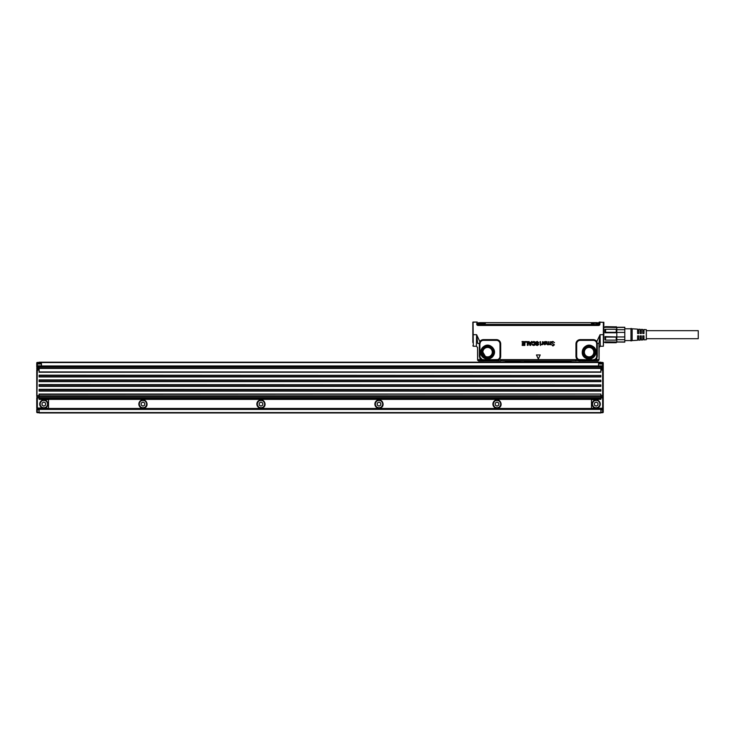 <?xml version="1.0" encoding="UTF-8"?>
<svg xmlns="http://www.w3.org/2000/svg" width="735" height="735" viewBox="0 0 735 735"><rect width="100%" height="100%" fill="white"/><g stroke="black" fill="none" stroke-linecap="round" stroke-linejoin="round"><path stroke-width="1.1" d="M472.835 322.389A0.469 0.469 180 0 1 472.963 322.059L476.749 322.059L472.835 322.261L472.835 342.473M476.749 322.059L477.254 322.059M472.835 334.691L476.592 334.691L476.372 346.258L477.557 347.435L477.612 360.196L478.66 361.004M479.9 343.53L477.713 343.438L476.592 334.691L479.863 341.591L479.376 343.897L479.863 343.897L480.01 357.118L479.376 356.291L480.074 358.891A4.263 4.263 0 0 0 480.828 359.645L483.455 360.288L482.16 359.58L496.437 360.297L499.093 359.626A4.263 4.263 0 0 0 500.7 356.291L500.7 343.897A4.263 4.263 0 0 0 496.437 339.634L483.455 339.634A4.263 4.263 0 0 0 479.863 341.591L480.46 341.968L479.863 343.897L479.918 356.291M599.117 347.435L599.053 359.773L598.951 343.438L600.072 334.691L596.802 341.591L597.261 343.438L598.951 343.438L599.117 347.435L600.293 346.258L603.361 346.258L603.83 334.691L600.072 334.691L600.293 346.258M538.461 358.708L540.216 354.95L536.458 354.95L538.204 358.708L536.467 354.959L540.197 354.959L538.461 358.68M554.484 342.685L552.867 341.793L551.774 342.675L552.601 343.493L551.783 342.685A11.806 11.806 0 0 0 551.783 342.675L552.867 341.803L554.493 342.685L552.931 341.435L551.774 341.766L551.36 342.694L553.813 344.338L551.369 342.694L552.931 341.444L554.493 342.685M554.392 344.807L552.601 343.484L554.401 344.807L552.931 345.964L551.645 344.678L552.931 345.964L554.401 344.807M553.988 344.66L552.931 345.615L551.893 344.798L552.931 345.597L553.979 344.669M550.414 344.439L547.658 344.788L546.665 343.971L546.785 341.554L546.665 343.971L547.658 344.788M547.125 341.702L547.244 344.182L547.125 341.702M547.713 344.338L548.356 344.017A2.37 2.37 0 0 0 548.356 344.017L548.558 341.702L548.374 344.008A2.361 2.361 0 0 1 548.374 344.008L547.713 344.338M549.045 341.702L549.164 344.182L549.045 341.702M549.633 344.338L550.276 344.026L549.633 344.338M550.285 344.008A2.37 2.37 0 0 0 550.267 344.017L550.469 343.236A2.352 2.352 0 0 0 550.469 343.199L550.478 341.702L550.478 343.199A2.361 2.361 0 0 1 550.478 343.236L550.285 344.008A2.361 2.361 0 0 1 550.285 344.008L550.285 344.008M550.901 341.702L550.745 344.761L550.901 341.702M544.644 343.355A2.361 2.361 0 0 0 544.663 343.355L546.215 342.363L545.581 341.527L544.102 341.904L545.581 341.518L546.234 342.363L544.663 343.364A2.37 2.37 0 0 1 544.644 343.364L544.047 343.778L544.644 343.364M544.231 344.219L544.819 344.403L544.231 344.219M544.819 344.393L545.829 343.704L544.819 344.393M544.81 344.788L546.123 343.879L544.81 344.779L543.634 343.769L544.81 344.779M543.615 342.087L543.615 343.769L543.615 342.087M541.612 344.788L542.118 344.642L541.612 344.77M542.421 343.557L541.594 344.329L542.43 343.557L542.476 341.702L542.421 343.557M542.843 341.702L542.843 344.559L542.843 341.702M540.592 344.338L540.556 342.087L540.592 344.338M540.592 344.706L540.4 345.496L540.592 344.706M539.903 341.793L540.188 342.244A2.361 2.361 0 0 0 540.188 342.225L540.179 344.302L540.188 342.244A2.352 2.352 0 0 0 540.179 342.225L539.903 341.803M540.409 341.6L540.556 342.087L540.409 341.6M536.715 344.366L537.919 344.687L536.706 344.375M537.928 344.21L537.212 343.943L537.928 344.21M535.934 343.263L537.212 343.952L535.769 342.648L537.34 341.435L538.801 342.795L537.34 341.435L535.953 342.014L535.925 343.273M538.305 342.841L537.331 342.106L538.314 342.859M536.936 343.043L536.568 342.648L537.331 342.115L536.66 342.868L538.819 344.393L537.386 345.487L536.284 345.156L537.386 345.487L538.819 344.393L536.936 343.034M536.274 345.165L536.036 344.292L536.274 345.165M536.036 344.283L536.559 344.256L536.036 344.283M533.757 344.788L533.224 344.623L534.446 344.485L534.731 343.484L533.757 344.788M532.948 342.813L533.775 342.115L534.731 343.484L533.775 342.124L532.765 342.905L532.186 342.565L532.765 342.905M532.177 342.565L533.766 341.435L535.043 341.977L533.766 341.435L532.177 342.565M535.549 343.429L535.043 341.968L535.539 343.429L535.043 344.945L533.711 345.478L535.043 344.945L535.549 343.429M532.544 345.064L533.711 345.487L532.553 345.055L532.204 344.485L532.801 344.173L532.195 344.494L532.553 345.055M531.074 342.391L531.515 341.509L531.102 342.381L529.549 342.391L531.074 342.4M532.039 341.499L531.515 341.499L532.168 341.702L530.633 345.413L532.039 341.499M530.633 345.422L529.861 345.321L530.633 345.422M528.419 341.702L529.861 345.321L528.41 341.711L529.099 341.509L528.41 341.711M528.125 341.656L525.36 341.656L525.516 342.179L525.516 341.509L528.116 341.656L528.116 345.239L527.464 345.386L528.125 345.239L528.116 341.656M527.317 342.188L527.317 345.239L527.326 342.188L525.516 342.179L527.298 342.17M525.02 341.656L522.025 341.656L522.181 342.179L522.181 341.509L525.01 341.656L524.863 345.413L525.02 341.656M524.863 345.422L522.254 345.422L522.098 344.89L522.254 345.422L524.863 345.422M524.22 344.724L522.254 344.743L524.193 344.752L524.193 343.888L524.211 344.724M524.193 343.897L522.401 343.897L524.22 343.906M522.245 343.374L524.193 343.227L524.22 342.188L524.211 343.208L522.245 343.374M524.193 342.179L522.181 342.179L524.22 342.188M472.835 345.781L473.303 346.258L473.055 322.059M603.361 346.258L603.361 322.426L603.83 322.261L599.962 322.261L599.907 324.218A1.259 1.259 0 0 1 598.658 325.449L478.016 325.449A1.259 1.259 0 0 1 476.758 324.218L477.024 322.059M603.83 334.691L603.83 322.426L603.83 327.259L605.603 326.662L616.224 326.854L605.603 326.662M483.455 360.288L500.912 360.802L500.912 359.626L498.652 359.075A3.556 3.556 0 0 0 499.993 356.291L499.993 343.897A3.556 3.556 0 0 0 496.437 340.342L483.455 340.342A3.556 3.556 0 0 0 480.46 341.968M506.204 362.19L505.368 361.004L500.912 360.802L578.739 360.821L570.433 360.986L570.461 362.19M580.227 340.342L580.227 339.634L593.209 339.634A4.263 4.263 0 0 1 596.802 341.591L596.204 341.968A3.556 3.556 0 0 0 593.209 340.342L580.227 340.342A3.556 3.556 0 0 0 576.672 343.897L576.672 356.291A3.556 3.556 0 0 0 578.022 359.075L577.581 359.626L582.111 360.958L580.724 361.004M603.83 322.426L599.641 322.059L599.907 324.218M599.328 322.059L599.916 322.059M548.622 344.329L547.658 344.779M550.157 344.642L548.622 344.311M476.758 324.218L477.033 322.178L477.539 324.199A0.469 0.469 0 0 0 477.557 324.291L478.016 325.449M599.245 322.059L599.126 324.199A0.469 0.469 0 0 1 599.117 324.291L598.759 325.017L478.016 325.017M500.912 361.004L497.935 361.004L497.76 359.571L483.455 359.828M496.07 360.986L480.258 361.004L496.07 360.83L480.074 360.83L480.074 359.645L477.612 359.773M498.652 359.075L497.76 359.571M480.001 343.126L479.918 343.897M482.16 359.58L480.01 357.118M490.879 346.121C483.299 341.49 476.298 354.316 484.291 358.193C489.74 361.583 496.878 354.849 493.801 349.217L490.879 346.121M578.022 359.075L580.227 360.288M578.914 359.571L593.209 359.828L595.405 359.093L597.289 356.291L597.289 343.897L596.673 343.126L596.756 356.291M596.204 341.968L596.673 343.126M592.382 346.121C584.794 341.49 577.793 354.316 585.786 358.193C593.365 362.824 600.366 349.998 592.382 346.121M582.111 360.958L598.014 361.004L598.951 359.663L596.59 359.645L597.289 356.291M544.111 343.024L544.102 342.694A2.361 2.361 0 0 0 544.102 342.694L544.111 342.703A2.37 2.37 0 0 1 544.111 342.703L545.177 341.867L545.765 342.345A2.361 2.361 0 0 0 545.783 342.354L544.975 342.933A2.37 2.37 0 0 1 544.975 342.933A2.361 2.361 0 0 0 544.947 342.942L545.783 342.354A2.37 2.37 0 0 1 545.765 342.345L545.177 341.858L544.102 343.034M530.835 343.089L529.797 343.089L530.303 344.439L530.835 343.089L529.816 343.061L530.33 344.439L530.817 343.052M599.117 324.291L599.117 324.585A0.606 0.606 0 0 0 599.264 324.199L599.576 324.208A0.928 0.928 0 0 1 598.658 325.109L478.016 325.109A0.928 0.928 0 0 1 477.088 324.208L477.401 324.199A0.606 0.606 0 0 0 477.557 324.585M599.181 322.224L599.264 324.199L599.227 322.059M597.775 360.848L578.739 361.004M570.737 361.749L571.297 361.004M496.437 359.828L497.577 359.691L497.935 361.004M478.871 361.004L478.898 360.848A1.176 1.176 -135 0 1 477.713 359.663L477.557 347.435M480.635 358.459L480.074 359.645L481.26 359.093M506.231 360.986L505.91 361.776A0.588 0.588 -71.2 0 0 505.542 361.032L505.542 361.032A0.588 0.588 -71.2 0 0 505.349 361.004L570.433 360.986M506.323 361.84L524.239 362.19M524.377 360.958L524.377 361.795L570.342 361.84L571.316 361.004M596.03 358.459L596.59 358.891A4.263 4.263 0 0 1 595.837 359.645L596.59 359.645L596.59 360.83M595.405 359.093L595.837 359.645L593.209 360.288L580.227 359.828M596.655 357.118L596.774 343.53M593.209 359.828L594.514 359.58M598.492 324.493A0.533 0.533 0 0 1 597.959 325.017A0.533 0.533 0 0 0 598.492 324.493L596.37 324.493L598.492 324.493A0.533 0.533 0 0 1 597.959 325.017A0.533 0.533 0 0 0 598.492 324.493L596.37 324.42L596.37 325.017M598.171 323.262L598.483 323.997L596.37 324.42L480.295 324.42L478.173 324.493L478.705 325.017A0.533 0.533 0 0 1 478.173 324.493L596.37 324.493M598.014 361.004L599.053 359.773M578.822 361.004L580.485 361.004M496.18 361.004L497.843 361.004M552.288 360.958L552.426 362.19M478.173 324.42L480.295 324.42L478.173 324.493A0.533 0.533 0 0 0 478.705 325.017M478.88 361.004L480.258 361.004M597.913 360.986L582.111 361.004M598.455 323.051L598.042 322.656L597.84 323.189L598.446 323.207M598.492 324.42L598.465 323.896M596.361 323.997L598.483 323.997M478.595 323.593L484.448 323.997L478.494 323.593L478.494 323.124L485.146 323.124M478.2 323.216L478.825 323.189L478.623 322.656L478.494 323.179M591.675 322.996L597.105 322.885L598.189 323.611L596.361 323.593M598.465 323.299L597.849 323.271M592.217 323.997L591.675 323.189M591.115 322.656L479.661 322.656L485.55 322.656L484.448 323.593L485.559 322.656L591.115 322.656L591.73 323.179M485.559 323.051L484.981 323.262M478.2 323.299L478.825 323.271M478.209 323.051L479.725 322.665M484.448 323.997L485.339 323.299L484.448 323.887M597.004 322.656L589.874 322.656L596.774 322.885M593.797 323.593L591.519 323.593M489.85 348.013A4.722 4.722 0 0 0 482.867 352.157L485.32 356.3A4.722 4.722 0 0 0 492.303 352.157A4.722 4.722 0 0 0 489.85 348.013M591.344 348.013A4.722 4.722 0 0 0 584.362 352.157A4.722 4.722 0 0 0 586.815 356.3A4.722 4.722 0 0 0 593.807 352.157A4.722 4.722 0 0 0 591.344 348.013M591.519 323.124L597.739 323.124M484.99 322.996L478.494 323.124M605.015 342.124L605.603 342.712L603.83 342.124M616.812 342.124L616.224 342.712L616.812 341.876L616.812 336.961L624.805 336.961L624.805 327.259L624.805 342.124L605.015 341.876M605.603 340.121L605.015 339.947L605.015 336.612L605.603 337.089L605.603 340.121L616.224 340.121L616.224 337.089L605.603 337.089M616.812 336.961L605.015 336.612M616.224 337.089L616.812 336.612L616.812 332.762L605.015 332.762L605.015 329.436L605.603 329.262L605.603 332.293L616.224 332.293L616.224 329.262L605.603 329.262M616.224 332.293L616.812 332.762L616.812 327.507L605.015 327.259M616.812 327.507L616.224 326.662M605.015 327.507L605.603 326.854L605.015 327.507M616.224 342.519L605.603 342.519M616.812 339.947L616.224 340.121M605.015 332.762L605.603 332.293M616.812 329.436L616.224 329.262M624.805 327.424L616.812 327.424M624.805 329.693L616.812 329.693M616.812 339.689L624.805 339.689L624.805 341.959L616.812 341.959M624.805 332.422L616.812 332.422M624.805 339.689L624.805 336.961M630.979 340.176L630.979 328.435L632.155 328.793L632.155 340.59L630.979 340.948L630.979 340.176M632.155 340.59L637.585 340.25L637.585 335.867L638.77 335.867L638.77 340.176L640.185 340.094L640.185 335.867L641.361 335.867L641.361 339.368M641.361 340.02L642.785 339.928L642.785 335.867L643.961 335.867L643.961 339.855L646.322 339.708L646.322 329.675L643.961 329.528L643.961 333.506L642.785 333.506L642.785 329.455L641.361 329.363L641.361 333.506L640.185 333.506L640.185 329.289L638.77 329.207L638.77 333.506L637.585 333.506L637.585 329.133L632.155 328.793M646.322 330.676L698.25 330.676L698.25 338.706L646.322 338.706M43.834 402.045L42.06 403.065L42.06 405.104L43.834 406.133L45.598 405.104L45.598 403.065L43.834 402.045M45.588 407.3A3.657 3.657 0 0 0 42.768 400.584A3.657 3.657 0 0 0 40.618 405.839A3.657 3.657 0 0 0 45.588 407.3M41.849 400.465A4.134 4.134 -115.3 0 1 47.637 402.486A4.134 4.134 -115.3 0 1 45.809 407.714A4.134 4.134 -115.3 0 1 40.204 406.069A4.134 4.134 -115.3 0 1 41.849 400.465M48.556 400.299L48.556 408.568L37.338 408.568L37.338 397.947L39.111 397.947L39.111 399.362L47.995 399.711A0.588 0.588 0 0 1 48.556 400.299M39.111 369.503L37.338 369.503L36.75 407.98L48.556 408.219M39.111 397.001L39.111 395.825L600.881 395.825L600.881 397.001L39.111 397.001L39.111 397.947M36.75 397.947L36.75 407.98L37.338 408.568L36.768 408.118M36.768 409.542L36.75 412.114L36.75 409.413L37.338 409.983L36.75 409.395L37.338 412.114L36.75 412.114A0.588 0.588 0 0 0 37.338 412.702L39.111 412.702M39.111 395.586L36.75 395.586L36.75 370.1A0.588 0.588 0 0 1 37.338 369.503L36.75 368.915M39.111 362.428L37.338 362.428A0.588 0.588 0 0 0 36.75 363.017A0.588 0.588 0 0 1 37.338 362.428L37.338 363.255L36.75 363.255L36.75 367.142L37.338 367.381L37.338 366.205A0.588 0.588 0 0 1 36.98 366.076M36.778 367.325A0.588 0.588 0 0 1 36.759 367.261L37.338 367.739L36.75 367.142L37.338 367.739L36.75 367.142L36.75 364.192L37.338 363.604A0.588 0.588 0 0 0 36.925 363.779M36.75 363.255L36.75 364.183L37.338 363.604L41.472 363.604L41.472 366.324M591.528 408.926L600.881 408.853L600.881 412.941L39.111 412.941L39.111 408.853L48.464 408.926M600.881 397.001L600.881 399.362L41.472 399.362M37.338 396.771A0.588 0.588 0 0 1 36.75 396.174A0.588 0.588 0 0 0 37.338 396.771L39.111 396.771M39.111 395.825L39.111 394.052L600.881 394.052L39.111 394.346M36.768 365.754L41.472 365.846M39.111 368.327L37.338 368.327L37.338 367.739A0.588 0.588 0 0 1 36.98 367.61M39.111 409.983L37.338 409.983M600.881 395.825L600.881 394.346M39.111 412.114L37.338 412.114L37.338 412.702A0.588 0.588 0 0 1 36.75 412.114A0.588 0.588 0 0 0 37.338 412.702A0.588 0.588 0 0 1 36.75 412.114M37.338 363.604L39.111 363.604M41.472 366.205L37.338 366.205L37.338 363.963L41.472 363.963M41.472 366.342L39.111 366.324L39.111 366.912L600.881 366.912L600.881 366.361L598.52 366.342M39.111 367.739L37.338 367.739L39.111 367.381M259.795 400.134L259.005 400.465A4.134 4.134 0 0 0 257.36 406.069A4.134 4.134 0 0 0 262.965 407.714C267.31 405.637 264.306 398.489 259.795 400.134M141.772 400.134L140.991 400.465A4.134 4.134 0 0 0 139.347 406.069A4.134 4.134 0 0 0 144.951 407.714C149.288 405.637 146.293 398.489 141.772 400.134M377.808 400.134L377.027 400.465A4.134 4.134 0 0 0 375.383 406.069A4.134 4.134 0 0 0 380.987 407.714C385.324 405.637 382.329 398.489 377.808 400.134M495.831 400.134L495.05 400.465A4.134 4.134 0 0 0 493.405 406.069A4.134 4.134 0 0 0 499.01 407.714C503.346 405.637 500.351 398.489 495.831 400.134M39.111 368.088L600.881 368.088L600.881 372.222L39.111 372.222L39.111 366.912M600.881 375.456L39.111 375.172L39.111 376.945L600.881 376.945L600.881 375.456L39.111 375.456M600.881 380.179L39.111 379.894L39.111 381.658L600.881 381.658L600.881 380.179L39.111 380.179M600.881 384.901L39.111 384.616L39.111 386.38L600.881 386.38L600.881 384.901L39.111 384.901M600.881 389.623L39.111 389.329L39.111 391.103L600.881 391.103L600.881 389.623L39.111 389.623M36.75 363.017A0.588 0.588 0 0 1 37.338 362.428A0.588 0.588 0 0 0 36.75 363.017L39.111 363.017L39.111 362.19L600.881 362.19L600.881 363.017L602.654 363.017L602.654 362.428L600.881 362.428M259.235 400.878A3.657 3.657 -115.3 0 1 264.361 402.67A3.657 3.657 -115.3 0 1 262.744 407.3A3.657 3.657 -115.3 0 1 257.774 405.839A3.657 3.657 -115.3 0 1 259.235 400.878M141.212 400.878A3.657 3.657 -115.3 0 1 146.338 402.67A3.657 3.657 -115.3 0 1 144.721 407.3A3.657 3.657 -115.3 0 1 139.76 405.839A3.657 3.657 -115.3 0 1 141.212 400.878M377.257 400.878A3.657 3.657 -115.3 0 1 382.384 402.67A3.657 3.657 -115.3 0 1 380.758 407.3A3.657 3.657 -115.3 0 1 375.796 405.839A3.657 3.657 -115.3 0 1 377.257 400.878M495.271 400.878A3.657 3.657 -115.3 0 1 500.397 402.67A3.657 3.657 -115.3 0 1 498.78 407.3A3.657 3.657 -115.3 0 1 493.819 405.839A3.657 3.657 -115.3 0 1 495.271 400.878M600.881 368.088L600.881 366.912M262.753 403.065L262.753 405.104L260.989 406.133L259.216 405.104L259.216 403.065L260.989 402.045L262.753 403.065M144.74 403.065L144.74 405.104L142.967 406.133L141.194 405.104L141.194 403.065L142.967 402.045L144.74 403.065M380.776 403.065L380.776 405.104L379.003 406.133L377.239 405.104L377.239 403.065L379.003 402.045L380.776 403.065M498.799 403.065L498.799 405.104L497.025 406.133L495.252 405.104L495.252 403.065L497.025 402.045L498.799 403.065M600.881 412.114L602.654 412.114L602.654 412.702A0.588 0.588 0 0 0 603.242 412.114A0.588 0.588 0 0 1 602.654 412.702L600.881 412.702M603.224 365.754L603.242 364.192L600.881 363.255L603.242 363.017A0.588 0.588 0 0 0 602.654 362.428A0.588 0.588 0 0 1 603.242 363.017L603.242 367.142L602.654 367.739A0.588 0.588 0 0 0 603.067 367.564M603.242 367.16L603.242 370.1L603.242 367.16M600.881 396.771L602.654 396.771A0.588 0.588 0 0 0 603.242 396.174L603.242 407.98L602.654 408.568A0.588 0.588 0 0 0 603.067 408.403M603.224 409.542L602.654 409.983L602.654 412.114L603.242 412.114L603.242 407.998L603.242 411.278M600.881 409.983L602.654 409.983L603.242 409.395L602.654 409.983L603.242 409.395L602.654 409.634L602.654 408.926L603.242 408.926M603.224 408.118L603.242 396.174A0.588 0.588 0 0 1 602.654 396.771L602.654 397.947L603.242 397.947M603.242 407.98L602.654 408.219L602.654 397.947L600.881 397.947M603.242 365.607L602.654 365.846L603.242 365.607L602.654 368.327L600.881 368.327M598.52 366.324L602.654 366.205A0.588 0.588 0 0 0 603.067 366.03M603.242 363.255L603.242 364.183L602.654 363.604L598.52 363.604L598.52 366.205M603.242 409.395L602.654 409.983L600.881 409.634M598.52 399.362L592.006 399.711A0.588 0.588 0 0 0 591.445 400.299L591.445 408.219L602.654 408.219L591.445 408.926M600.881 368.915L602.654 368.915L602.654 369.503L600.881 369.503M603.224 364.055L602.654 363.604A0.588 0.588 0 0 1 603.012 363.724A0.588 0.588 0 0 0 602.654 363.604L603.242 364.192L602.654 363.604L603.242 363.017A0.588 0.588 0 0 0 602.654 362.428M600.881 367.739L603.224 367.289M596.159 402.045L594.394 403.065L594.394 405.104L596.159 406.133L597.932 405.104L597.932 403.065L596.159 402.045M597.913 407.3A3.657 3.657 0 0 0 595.102 400.584A3.657 3.657 0 0 0 592.952 405.839A3.657 3.657 0 0 0 597.913 407.3M594.183 400.465A4.134 4.134 -115.3 0 1 599.971 402.486A4.134 4.134 -115.3 0 1 598.143 407.714A4.134 4.134 60.4 0 1 592.539 406.069A4.134 4.134 60.4 0 1 594.183 400.465M603.242 396.174A0.588 0.588 0 0 1 602.654 396.771L602.654 395.586L603.242 395.586L603.242 370.1A0.588 0.588 0 0 0 602.654 369.503A0.588 0.588 0 0 1 603.242 370.1L600.881 370.1M500.912 359.626L577.581 359.626A4.263 4.263 0 0 1 575.964 356.291L575.964 343.897A4.263 4.263 0 0 1 580.227 339.634M483.455 340.342L483.455 339.634M496.437 339.634L496.437 340.342M499.993 343.897L500.7 343.897M500.7 356.291L499.993 356.291M575.753 359.626L575.753 361.004M579.097 359.691L578.739 360.821L579.024 359.645M576.672 356.291L575.964 356.291M576.672 343.897L575.964 343.897M593.209 339.634L593.209 340.342M479.376 356.291L479.376 343.897M480.074 360.83L478.898 360.848M490.851 346.176A6.817 6.817 0 0 0 481.6 348.886A6.817 6.817 0 0 0 492.266 357.109A6.817 6.817 0 0 0 490.851 346.176M596.756 343.897L597.289 343.897M593.209 360.288L580.595 360.104M592.346 346.176A6.817 6.817 0 0 0 583.103 348.886A6.817 6.817 0 0 0 585.813 358.138A6.817 6.817 0 0 0 595.065 355.428A6.817 6.817 0 0 0 592.346 346.176M480.295 324.493L480.295 325.017M480.258 360.958L478.761 360.986M490.815 346.249A6.734 6.734 0 0 0 480.966 350.917A6.734 6.734 0 0 0 493.497 355.391A6.734 6.734 0 0 0 490.815 346.249M505.91 361.785L505.542 361.032M570.764 361.804L571.123 361.032M592.309 346.249A6.734 6.734 0 0 0 583.075 349.116A6.734 6.734 0 0 0 585.85 358.074A6.734 6.734 0 0 0 594.992 355.391A6.734 6.734 0 0 0 592.309 346.249M484.641 357.55A6.146 6.146 0 0 1 486.8 346.056A6.146 6.146 0 0 1 492.983 355.106A6.146 6.146 0 0 1 484.641 357.55M586.135 357.55A6.146 6.146 0 0 1 583.599 349.382A6.146 6.146 0 0 1 592.033 346.764A6.146 6.146 0 0 1 594.477 355.106A6.146 6.146 0 0 1 586.135 357.55M480.295 324.42L480.304 323.593M485.063 356.778A5.264 5.264 0 0 1 487.994 346.911A5.264 5.264 0 0 1 492.202 354.683A5.264 5.264 0 0 1 485.063 356.778M586.558 356.778A5.264 5.264 0 0 1 589.488 346.911A5.264 5.264 0 0 1 593.696 354.683A5.264 5.264 0 0 1 586.558 356.778M485.265 356.411A4.842 4.842 0 0 1 487.957 347.333A4.842 4.842 0 0 1 491.834 354.481A4.842 4.842 0 0 1 485.265 356.411M586.76 356.411A4.842 4.842 0 0 1 589.452 347.333A4.842 4.842 0 0 1 593.329 354.481A4.842 4.842 0 0 1 586.76 356.411M591.445 408.458L48.556 408.458M39.111 399.013L600.881 399.013M39.111 398.186L600.881 398.186M39.111 366.554L36.75 366.554M39.111 368.915L36.75 368.327M37.338 369.503A0.588 0.588 0 0 0 36.75 370.1L39.111 370.1M39.111 408.926L37.338 408.568M39.111 409.634L37.338 409.634L36.75 408.926M39.111 409.395L600.881 409.395M600.881 412.583L39.111 412.583M600.881 371.928L39.111 371.928M600.881 376.651L39.111 376.651M600.881 381.373L39.111 381.373M600.881 386.096L39.111 386.096M600.881 390.818L39.111 390.818M39.111 362.539L600.881 362.539M41.472 365.975L598.52 365.975M39.111 368.446L600.881 368.446M602.654 408.568L600.881 408.926M602.654 366.205L603.242 366.554M598.52 365.846L602.654 365.846L602.654 363.963L598.52 363.963M602.654 369.503A0.588 0.588 0 0 1 603.242 370.1A0.588 0.588 0 0 0 602.654 369.503L602.654 395.586L600.881 395.586M603.242 368.915L602.654 368.915L603.242 368.327M600.881 367.381L602.654 367.381L602.654 366.554L600.881 366.554M473.303 346.258L476.372 346.258M616.224 342.712L605.603 342.712M624.805 327.259L616.812 327.259M630.979 328.793L625.081 328.793M630.979 340.59L625.081 340.59M637.585 330.676L638.77 330.676M640.185 330.676L641.361 330.676M642.785 330.676L643.961 330.676M637.585 338.706L638.77 338.706M640.185 338.706L641.361 338.706M642.785 338.706L643.961 338.706M39.111 408.807L600.881 408.807M39.111 366.324L600.881 366.324"/></g></svg>
